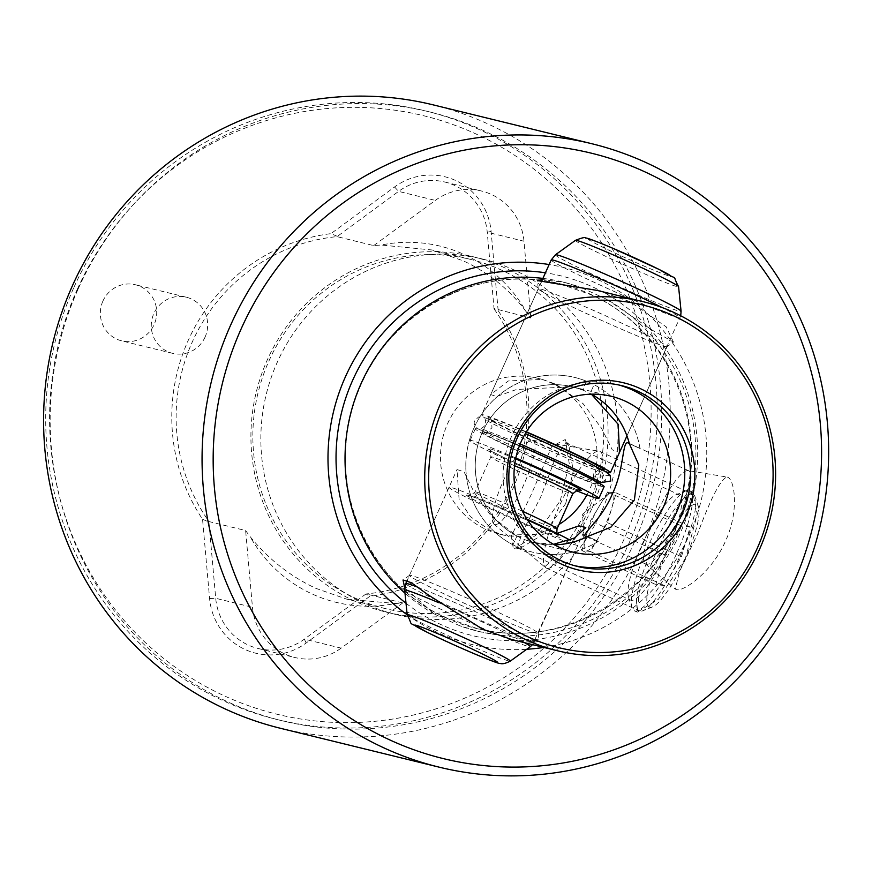<?xml version="1.0" encoding="UTF-8"?>
<svg xmlns="http://www.w3.org/2000/svg" width="872" height="872" viewBox="0 0 872 872"><rect width="100%" height="100%" fill="white"/><g stroke="black" fill="none" stroke-linecap="round" stroke-linejoin="round"><path stroke-width="0.65" stroke-dasharray="4.36 3.27" d="M598.922 537.098A32.09 7.041 114.7 0 1 586.093 550.995A32.09 7.041 114.7 0 1 584.175 547.409A32.09 7.041 114.7 0 1 586.202 535.615A32.09 7.041 114.7 0 1 599.14 506.327A32.09 7.041 114.7 0 1 608.907 493.716A32.09 7.041 114.7 0 1 611.97 492.429A32.09 7.041 114.7 0 1 611.85 507.809A32.09 7.041 114.7 0 1 598.922 537.098L590.333 551.486L581.853 550.505L590.551 520.726L607.73 491.939L616.199 492.92L607.501 522.699L598.922 537.098M650.207 607.315A56.484 12.393 114.7 0 1 660.049 554.276A56.484 12.393 114.7 0 1 695.736 504.234A56.484 12.393 114.7 0 1 698.527 506.948A56.484 12.393 114.7 0 1 684.226 560.958A56.484 12.393 114.7 0 1 652.474 606.934A56.484 12.393 114.7 0 1 650.207 607.315M692.019 494.064A64.19 14.083 -65.3 0 0 652.409 548.826A64.19 14.083 -65.3 0 0 639.285 610.934A64.19 14.083 -65.3 0 0 640.277 611.196A64.19 14.083 -65.3 0 0 642.849 610.76A64.19 14.083 -65.3 0 0 678.939 558.527A64.19 14.083 -65.3 0 0 695.191 497.149A64.19 14.083 -65.3 0 0 693 494.337A64.19 14.083 -65.3 0 0 692.019 494.064M547.278 568.359A64.19 14.083 114.7 0 1 546.297 568.086A64.19 14.083 114.7 0 1 545.567 567.628A64.19 14.083 114.7 0 1 560.206 504.234A64.19 14.083 114.7 0 1 599.02 451.216A64.19 14.083 114.7 0 1 599.184 451.238A64.19 14.083 114.7 0 1 600.001 451.489A64.19 14.083 114.7 0 1 586.889 513.586A64.19 14.083 114.7 0 1 547.278 568.359M495.089 524.584A46.216 10.137 114.7 0 1 493.857 524.05A46.216 10.137 114.7 0 1 504.398 478.401A46.216 10.137 114.7 0 1 532.345 440.24A46.216 10.137 114.7 0 1 532.465 440.251A46.216 10.137 114.7 0 1 524.181 483.873A46.216 10.137 114.7 0 1 495.089 524.584M664.497 554.788L681.675 526.001L690.144 526.982L681.446 556.761L664.268 585.548L655.798 584.567L664.497 554.788L590.551 520.726M581.853 550.505L655.798 584.567M590.333 551.486L664.268 585.548M607.501 522.699L681.446 556.761M616.199 492.92L690.144 526.982M607.73 491.939L681.675 526.001M337.322 236.323L330.924 233.652A182.935 178.313 103.8 0 0 188.254 340.32A182.935 178.313 103.8 0 0 202.555 519.287L209.596 598.541A62.904 61.313 103.8 0 0 306.148 643.013L369.793 596.328A182.935 178.313 103.8 0 0 512.464 489.672A182.935 178.313 103.8 0 0 498.163 310.694L494.021 308.503L487.241 232.235A57.77 56.309 103.8 0 0 444.818 182.03A57.77 56.309 103.8 0 0 398.569 191.393L337.028 236.628L373.685 245.599A179.719 175.185 -76.2 0 1 381.228 245.032A141.21 137.645 -76.2 0 1 526.274 311.849A179.719 175.185 -76.2 0 1 530.808 317.986L494.021 308.503M494.152 309.004A179.719 175.185 -76.2 0 1 510.818 488.658A179.719 175.185 -76.2 0 1 366.098 593.952L369.793 596.328M565.688 503.635L573.296 470.956L568.904 445.843L565.884 442.595L555.758 457.233L540.531 497.476L522.295 532.214L517.347 547.932L520.519 548.063L543.376 534.231L565.688 503.635M560.271 500.768L569.253 463.61L565.285 439.521L551.725 446.453L531.615 493.748L511.384 536.095L513.423 549.382L535.681 535.375L560.271 500.768M102.94 301.014A28.885 28.155 103.8 0 0 121.666 340.854A28.885 28.155 103.8 0 0 154.126 324.591A28.885 28.155 103.8 0 0 135.411 284.752A28.885 28.155 103.8 0 0 102.94 301.014M205.073 337.072A28.885 28.155 -76.2 0 1 172.602 353.334A28.885 28.155 -76.2 0 1 153.875 313.484A28.885 28.155 -76.2 0 1 186.346 297.221A28.885 28.155 -76.2 0 1 205.073 337.072M542.918 278.408A179.719 175.185 -76.2 0 1 563.236 282.103A179.719 175.185 -76.2 0 1 581.188 287.564L564.827 282.495L542.406 279.531M727.03 477.038C734.355 478.02 739.881 509.967 725.46 541.229C711.65 572.751 683.092 592.001 676.432 589.614L675.277 589.047L679.539 571.498L697.404 534.362C710.745 498.261 720.621 479.153 727.03 477.038L688.106 470.618A51.35 11.26 -65.3 0 0 657.052 512.747A51.35 11.26 -65.3 0 0 645.215 563.726A51.35 11.26 -65.3 0 0 645.792 564.097A51.35 11.26 -65.3 0 0 646.25 564.249A51.35 11.26 -65.3 0 0 677.969 521.173A51.35 11.26 -65.3 0 0 688.771 470.815A51.35 11.26 -65.3 0 0 688.313 470.662A51.35 11.26 -65.3 0 0 688.106 470.618M667.026 346.685A70.61 2.921 24.2 0 1 587.357 313.942A70.61 2.921 24.2 0 1 538.253 288.817A70.61 2.921 24.2 0 1 538.264 288.741A70.61 2.921 24.2 0 1 617.976 321.441A70.61 2.921 24.2 0 1 667.069 346.631A70.61 2.921 24.2 0 1 667.026 346.685L673.467 342.042L652.572 330.346L606.509 299.227A179.719 175.185 -76.2 0 1 679.724 530.023A179.719 175.185 -76.2 0 1 477.714 631.219A179.719 175.185 -76.2 0 1 459.762 625.769L434.43 614.095L404.673 587.717M673.467 342.042L666.186 326.858L629.987 301.668L597.2 290.42M543.779 647.406A193.998 189.104 103.8 0 0 704.729 481.922A193.998 189.104 103.8 0 0 596.829 279.105A193.998 189.104 103.8 0 0 549.142 264.554M407.191 614.782A193.998 189.104 103.8 0 0 437.918 632.701A193.998 189.104 103.8 0 0 526.732 649.269M606.509 299.227L581.188 287.564M458.53 600.601A70.61 2.921 24.2 0 1 409.437 575.4A70.61 2.921 24.2 0 1 409.48 575.346A70.61 2.921 24.2 0 1 489.148 608.1A70.61 2.921 24.2 0 1 538.253 633.214A70.61 2.921 24.2 0 1 538.242 633.29A70.61 2.921 24.2 0 1 458.53 600.601M667.069 346.631L619.502 452.47L612.253 449.81L601.495 428.196L583.096 403.692L555.802 384.149L542.373 379.418L508.387 380.944L490.707 394.58L496.571 396.52L516.573 389.468L572.304 386.754L582.583 390.002L586.529 381.217L590.366 382.873A89.86 87.592 103.8 0 0 574.942 377.489A89.86 87.592 103.8 0 0 470.847 435.88A89.86 87.592 103.8 0 0 516.758 546.657L512.998 544.826L516.954 536.04L491.307 516.148L474.15 492.309L464.013 471.752L457.004 469.572L459.119 499.7L470.488 516.715L490.086 530.383L504.201 535.277L556.837 533.468M582.583 390.002A80.235 78.208 103.8 0 0 572.621 386.83A80.235 78.208 103.8 0 0 480.407 436.97A80.235 78.208 103.8 0 0 516.954 536.04M586.954 494.838A80.235 78.208 103.8 0 0 551.627 383.124A80.235 78.208 103.8 0 0 537.861 378.317A80.235 78.208 103.8 0 0 444.916 430.452A80.235 78.208 103.8 0 0 485.911 529.359A80.235 78.208 103.8 0 0 499.678 534.176A80.235 78.208 103.8 0 0 558.974 524.508M639.994 448.535L629.355 443.63L639.994 448.535A89.86 87.592 103.8 0 0 594.072 384.694L590.126 393.479L591.369 394.166A80.235 78.208 103.8 0 0 586.42 391.648A80.235 78.208 103.8 0 0 572.653 386.841A80.235 78.208 103.8 0 0 479.709 438.976A80.235 78.208 103.8 0 0 520.704 537.882A80.235 78.208 103.8 0 0 534.471 542.7A80.235 78.208 103.8 0 0 554.483 544.869M598.29 541.414L587.619 536.498L598.29 541.414A89.86 87.592 103.8 0 1 532.182 552.052A89.86 87.592 103.8 0 1 516.758 546.657L520.54 548.303A89.86 87.592 103.8 0 0 532.16 552.041A89.86 87.592 103.8 0 0 598.247 541.414M618.935 385.01A93.075 90.721 103.8 0 0 616.068 384.258A93.075 90.721 103.8 0 0 508.256 444.731A93.075 90.721 103.8 0 0 555.802 559.475A93.075 90.721 103.8 0 0 571.781 565.056A93.075 90.721 103.8 0 0 574.67 565.71M587.554 507.45A179.719 175.185 -76.2 0 1 385.544 608.645A179.719 175.185 -76.2 0 1 354.686 597.876A179.719 175.185 -76.2 0 1 269.045 360.714A179.719 175.185 -76.2 0 1 471.065 259.518A179.719 175.185 -76.2 0 1 501.912 270.298A179.719 175.185 -76.2 0 1 587.554 507.45M591.608 509.052A182.935 178.313 -76.2 0 1 385.98 612.057A182.935 178.313 -76.2 0 1 267.399 359.7A182.935 178.313 -76.2 0 1 473.027 256.706A182.935 178.313 -76.2 0 1 591.608 509.052M601.538 511.483A182.935 178.313 -76.2 0 1 395.91 614.488A182.935 178.313 -76.2 0 1 277.329 362.131A182.935 178.313 -76.2 0 1 482.957 259.137A182.935 178.313 -76.2 0 1 601.538 511.483M526.274 311.849C509.858 289.787 488.843 272.773 463.217 260.815L432.141 249.992L381.228 245.032M385.544 608.645L346.62 599.108L316.002 588.393C290.343 576.425 268.391 559.192 250.166 536.672A179.719 175.185 -76.2 0 1 245.621 530.547L208.975 521.565A179.719 175.185 -76.2 0 1 192.309 341.922A179.719 175.185 -76.2 0 1 337.028 236.628M78.36 288.49A313.233 305.32 -76.2 0 1 430.452 112.117A313.233 305.32 -76.2 0 1 633.486 544.226A313.233 305.32 -76.2 0 1 281.405 720.588A313.233 305.32 -76.2 0 1 78.36 288.49M73.913 287.4A313.233 305.32 -76.2 0 1 425.994 111.027A313.233 305.32 -76.2 0 1 629.039 543.136A313.233 305.32 -76.2 0 1 276.947 719.498A313.233 305.32 -76.2 0 1 73.913 287.4M280.533 728.305A320.929 312.83 103.8 0 0 641.28 547.605A320.929 312.83 103.8 0 0 433.242 104.88M667.353 550.472A57.988 12.72 114.7 0 1 630.511 600.067A57.988 12.72 114.7 0 1 628.538 597.516A57.988 12.72 114.7 0 1 642.206 544.313A57.988 12.72 114.7 0 1 675.822 494.871A57.988 12.72 114.7 0 1 679.037 494.718A57.988 12.72 114.7 0 1 667.353 550.472M676.312 554.221A66.109 14.508 114.7 0 1 634.315 610.76A66.109 14.508 114.7 0 1 632.058 607.849A66.109 14.508 114.7 0 1 647.634 547.202A66.109 14.508 114.7 0 1 685.97 490.838A66.109 14.508 114.7 0 1 689.632 490.663A66.109 14.508 114.7 0 1 676.312 554.221M685.414 558.418L658.295 599.358L637.323 612.144L639.078 592.742L656.736 551.387L677.544 507.504L686.002 494.849L692.651 492.048L697.251 514.426L685.414 558.418M77.346 289.221A308.099 300.317 -76.2 0 1 476.548 134.212A308.099 300.317 -76.2 0 1 623.371 540.76A308.099 300.317 -76.2 0 1 224.169 695.769A308.099 300.317 -76.2 0 1 77.346 289.221M498.163 310.694L491.11 231.44A62.904 61.313 103.8 0 0 394.569 186.968L330.924 233.652M202.555 519.287L208.92 522.023L215.711 598.29A57.77 56.309 103.8 0 0 258.123 648.496A57.77 56.309 103.8 0 0 304.372 639.132L365.619 594.214M373.685 245.599L435.313 200.397A57.77 56.309 -76.2 0 1 481.562 191.033A57.77 56.309 -76.2 0 1 523.985 241.239L530.808 317.986M306.148 643.013L304.372 639.132L341.115 648.136L402.744 602.923A179.719 175.185 -76.2 0 1 395.201 603.489A141.21 137.645 103.8 0 1 250.166 536.672M341.115 648.136A57.77 56.309 -76.2 0 1 294.867 657.499A57.77 56.309 -76.2 0 1 252.455 607.293L245.621 530.547M402.744 602.923L366.098 593.952M346.62 599.108L395.201 603.489M640.026 448.557A89.86 87.592 103.8 0 0 590.366 382.873L594.072 384.694M553.513 544.324L534.133 542.613L524.486 539.517A80.235 78.208 103.8 0 0 534.449 542.689A80.235 78.208 103.8 0 0 554.472 544.858M524.486 539.517L520.54 548.303M591.38 394.166A80.235 78.208 103.8 0 0 590.126 393.479M586.529 381.217A89.86 87.592 103.8 0 0 574.921 377.478A89.86 87.592 103.8 0 0 471.534 433.864A89.86 87.592 103.8 0 0 512.998 544.826M511.679 639.547L532.007 642.511L539.092 641.443L479.306 631.611L459.762 625.769M434.43 614.095A179.719 175.185 -76.2 0 1 404.979 593.145M610.171 475.305L600.067 476.134L601.015 482.303M594.977 475.284L602.105 472.243L605.648 480.167L598.552 483.23L594.977 475.284M526.372 431.836A70.61 2.921 -155.8 0 0 482.598 414.701A70.61 2.921 -155.8 0 0 481.638 414.767A70.61 2.921 -155.8 0 0 533.01 441.003A70.61 2.921 -155.8 0 0 605.648 471.654M519.505 445.625A70.61 2.921 -155.8 0 0 476.297 428.741A70.61 2.921 -155.8 0 0 475.327 428.806A70.61 2.921 -155.8 0 0 533.511 458.149A70.61 2.921 -155.8 0 0 603.152 486.75A70.61 2.921 -155.8 0 0 604.122 486.685M515.821 458.007A70.61 2.921 -155.8 0 0 471.033 440.436A70.61 2.921 -155.8 0 0 470.063 440.502A70.61 2.921 -155.8 0 0 506.785 459.925A70.61 2.921 -155.8 0 0 576.011 490.533M526.928 519.156A70.61 2.921 -155.8 0 0 450.007 487.23A70.61 2.921 -155.8 0 0 449.036 487.295A70.61 2.921 -155.8 0 0 507.221 516.638A70.61 2.921 -155.8 0 0 576.861 545.24A70.61 2.921 -155.8 0 0 577.831 545.185A70.61 2.921 -155.8 0 0 570.255 540.215M445.919 617.845A177.376 172.896 103.8 0 0 675.746 528.606A177.376 172.896 103.8 0 0 591.216 294.551A177.376 172.896 103.8 0 0 361.39 383.789A177.376 172.896 103.8 0 0 445.919 617.845M406.014 603.25A185.235 180.559 103.8 0 0 441.003 624.592A185.235 180.559 103.8 0 0 681.01 531.397A185.235 180.559 103.8 0 0 592.731 286.964A185.235 180.559 103.8 0 0 545.436 272.794M394.569 186.968L398.569 191.393L435.313 200.397M491.11 231.44L487.241 232.235L523.985 241.239M209.596 598.541L215.711 598.29L252.455 607.293M596.808 483.851A63.547 2.638 -155.8 0 0 549.807 459.424A63.547 2.638 -155.8 0 0 482.641 431.64A63.547 2.638 -155.8 0 0 529.642 456.067A63.547 2.638 -155.8 0 0 596.808 483.851M575.487 240.323A56.527 2.344 -155.8 0 0 621.409 263.584A56.527 2.344 -155.8 0 0 677.784 286.757A56.527 2.344 -155.8 0 0 678.569 286.648M555.453 254.766A68.888 2.856 -155.8 0 0 611.414 283.106A68.888 2.856 -155.8 0 0 680.116 311.348A68.888 2.856 -155.8 0 0 681.076 311.217M551.202 259.954A70.61 2.921 -155.8 0 0 609.386 289.308A70.61 2.921 -155.8 0 0 679.037 317.909A70.61 2.921 -155.8 0 0 680.007 317.844A70.61 2.921 -155.8 0 0 662.088 307.522M526.208 432.098A63.547 2.638 -155.8 0 0 488.941 417.601A63.547 2.638 -155.8 0 0 533.392 440.851A63.547 2.638 -155.8 0 0 601.974 469.55M515.635 458.857A51.35 2.126 -155.8 0 0 488.331 448.35A51.35 2.126 -155.8 0 0 522.492 466.324A51.35 2.126 -155.8 0 0 578.594 490.02M514.545 465.692A44.93 1.864 -155.8 0 0 491.47 456.83A44.93 1.864 -155.8 0 0 490.86 456.874A44.93 1.864 -155.8 0 0 527.876 475.545A44.93 1.864 -155.8 0 0 572.206 493.748A44.93 1.864 -155.8 0 0 572.817 493.716M522.404 511.21A44.93 1.864 -155.8 0 0 475.698 491.928A44.93 1.864 -155.8 0 0 475.087 491.972A44.93 1.864 -155.8 0 0 512.104 510.643A44.93 1.864 -155.8 0 0 556.434 528.846A44.93 1.864 -155.8 0 0 557.045 528.803M467.305 495.143A51.35 2.126 -155.8 0 0 505.291 514.883A51.35 2.126 -155.8 0 0 559.562 537.337A51.35 2.126 -155.8 0 0 521.576 517.597A51.35 2.126 -155.8 0 0 467.305 495.143M405.753 583.608A70.61 2.921 -155.8 0 0 463.937 612.951A70.61 2.921 -155.8 0 0 533.588 641.552A70.61 2.921 -155.8 0 0 534.558 641.487A70.61 2.921 -155.8 0 0 490.598 618.673A70.61 2.921 -155.8 0 0 418.004 587.281M404.684 590.224A68.888 2.856 -155.8 0 0 462.204 619.131A68.888 2.856 -155.8 0 0 529.413 646.697A68.888 2.856 -155.8 0 0 530.307 646.686M524.682 642.729A68.888 2.856 -155.8 0 0 438.616 602.65M407.191 614.793A56.527 2.344 -155.8 0 0 454.388 638.511A56.527 2.344 -155.8 0 0 509.531 661.129A56.527 2.344 -155.8 0 0 510.273 661.129M588.84 239.037A45.409 1.886 -155.8 0 0 622.434 256.488A45.409 1.886 -155.8 0 0 670.426 276.348M546.297 568.086L639.285 610.934M493.857 524.05L545.567 567.628M532.465 440.251L599.184 451.238M600.001 451.489L693 494.337M698.527 506.948L695.191 497.149M652.474 606.934L642.849 610.76M608.907 493.716L582.616 514.153L584.175 547.409M476.058 628.178L445.712 617.572C372.115 585.385 329.725 495.819 350.435 415.922C370.284 322.913 471.185 259.649 560.358 284.043L590.715 294.638C664.497 326.902 706.887 416.849 685.839 496.887C665.728 589.592 565.045 652.507 476.058 628.178M568.871 445.865L565.285 439.521M172.602 353.334L121.666 340.854M563.236 282.103L564.827 282.495M409.48 575.346L403.038 580M538.253 288.817L537.414 280.588M490.707 394.58L538.264 288.741M409.437 575.4L457.004 469.572M537.861 378.317L542.373 379.418M572.304 386.754L611.403 396.335M688.771 470.815L628.32 442.976M616.068 384.258L621.823 385.664M395.91 614.488L385.98 612.057M471.065 259.518L432.141 249.992M430.452 112.117L425.994 111.027M517.347 547.932L630.511 600.067M628.538 597.516L632.058 607.849M634.315 610.76L637.323 612.144M520.508 548.041L513.423 549.382M689.632 490.663L692.651 492.048M675.822 494.871L685.97 490.838M565.884 442.595L679.037 494.718M258.123 648.496L294.867 657.499M444.818 182.03L481.562 191.033M281.405 720.588L276.947 719.498M482.957 259.137L473.027 256.706M571.781 565.056L577.537 566.462M534.471 542.7L573.231 552.194M645.792 564.097L585.352 536.247M645.215 563.726L675.277 589.047M499.678 534.176L504.201 535.277M538.242 633.29L585.799 527.451M538.253 633.214L539.092 641.443M477.714 631.219L479.306 631.611M186.346 297.221L135.411 284.752M598.552 483.23C586.18 478.935 566.244 470.629 538.743 458.323C514.894 447.554 496.931 438.943 484.832 432.479C475.818 428.501 472.526 424.413 474.968 420.206L478.652 416.958L482.129 416.816L501.934 423.77L525.326 433.558M602.105 472.243C581.33 466.062 481.824 419.879 484.44 418.822C485.475 418.833 485.835 420.871 485.508 424.937C482.674 427.89 480.908 428.98 480.221 428.207L520.181 443.924M593.254 477.976L593.81 473.616C599.326 468.983 601.8 467.523 601.233 469.234L601.244 469.234C600.143 471.916 478.543 416.097 490.293 419.367C491.176 417.797 491.732 420.609 491.939 427.836C486.413 432.468 483.938 433.929 484.527 432.218L484.516 432.218C485.617 429.536 607.217 485.355 595.467 482.074L594.126 480.428M680.727 315.795L626.935 435.924M579.03 490.053C578.234 492.255 479.894 447.118 489.465 449.799C490.075 448.284 490.544 450.65 490.86 456.874L475.087 491.972C470.226 495.874 468.155 497.095 468.874 495.623L468.874 495.623C460.329 490.195 559.421 533.751 558.44 535.877L556.783 533.315M577.831 545.185L532.53 644.648M449.036 487.295L407.17 580.447M475.327 428.806L470.063 440.502M541.327 281.939L481.638 414.767"/><path stroke-width="1.31" d="M404.979 593.145A179.719 175.185 -76.2 0 1 361.215 383.298A179.719 175.185 -76.2 0 1 542.918 278.408M440.905 402.82A179.719 175.185 -76.2 0 1 642.926 301.625A179.719 175.185 -76.2 0 1 673.773 312.394A179.719 175.185 -76.2 0 1 759.425 549.545A179.719 175.185 -76.2 0 1 557.404 650.741A179.719 175.185 -76.2 0 1 526.557 639.972A179.719 175.185 -76.2 0 1 440.905 402.82M642.926 301.625L597.2 290.42L537.414 280.588L542.406 279.531M549.142 264.554A193.998 189.104 103.8 0 0 342.554 383.517A193.998 189.104 103.8 0 0 407.191 614.782M404.673 587.717L403.038 580L411.301 582.681L428.108 594.835L482.761 629.246L511.679 639.547L557.404 650.741M629.322 443.619L627.829 442.802C622.107 441.505 624.548 468.744 612.155 494.402C601.211 520.748 580.033 535.092 585.766 536.389L587.597 536.509L610.771 527.266L634.369 499.983L638.805 464.961L629.322 443.619A80.235 78.208 103.8 0 0 591.38 394.166L618.172 424.304L619.502 452.47M625.18 401.142A80.235 78.208 103.8 0 0 611.403 396.335A80.235 78.208 103.8 0 0 518.469 448.47A80.235 78.208 103.8 0 0 559.453 547.376A80.235 78.208 103.8 0 0 573.231 552.194A80.235 78.208 103.8 0 0 666.164 500.048A80.235 78.208 103.8 0 0 625.18 401.142M574.67 565.71A93.075 90.721 103.8 0 0 680.073 503.133A93.075 90.721 103.8 0 0 632.047 389.839A93.075 90.721 103.8 0 0 618.935 385.01M528.628 637.138A176.417 171.958 103.8 0 0 757.212 548.379A176.417 171.958 103.8 0 0 673.14 315.588A176.417 171.958 103.8 0 0 444.557 404.346A176.417 171.958 103.8 0 0 528.628 637.138M640.321 388.618A96.28 93.849 103.8 0 0 515.57 437.057A96.28 93.849 103.8 0 0 561.448 564.108A96.28 93.849 103.8 0 0 686.199 515.668A96.28 93.849 103.8 0 0 640.321 388.618M637.803 391.245A93.075 90.721 103.8 0 0 621.823 385.664A93.075 90.721 103.8 0 0 514.011 446.148A93.075 90.721 103.8 0 0 561.557 560.881A93.075 90.721 103.8 0 0 577.537 566.462A93.075 90.721 103.8 0 0 685.348 505.989A93.075 90.721 103.8 0 0 637.803 391.245M645.008 171.904A311.62 303.761 -76.2 0 1 793.52 583.117A311.62 303.761 -76.2 0 1 389.74 739.903A311.62 303.761 -76.2 0 1 241.239 328.69A311.62 303.761 -76.2 0 1 645.008 171.904M383.909 747.882A320.929 312.83 103.8 0 0 438.998 767.12A320.929 312.83 103.8 0 0 799.744 586.42A320.929 312.83 103.8 0 0 646.806 162.933A320.929 312.83 103.8 0 0 591.717 143.695A320.929 312.83 103.8 0 0 230.971 324.395A320.929 312.83 103.8 0 0 383.909 747.882M591.717 143.695L433.242 104.88A320.929 312.83 103.8 0 0 72.496 285.58A320.929 312.83 103.8 0 0 280.533 728.305L438.998 767.12M526.732 649.269A193.998 189.104 103.8 0 0 543.779 647.406M558.974 524.508A80.235 78.208 103.8 0 0 586.954 494.838M554.483 544.869A80.235 78.208 103.8 0 0 587.619 536.498M629.355 443.641A80.235 78.208 103.8 0 0 591.401 394.166M554.472 544.858A80.235 78.208 103.8 0 0 587.575 536.498M556.837 533.468L578.921 525.86L585.799 527.451L574.615 537.991L553.513 544.324M601.277 482.598L610.738 481.017L610.171 475.305L605.255 471.425L582.529 459.664L525.326 433.558M605.648 471.654A70.61 2.921 -155.8 0 0 609.463 472.711A70.61 2.921 -155.8 0 0 610.433 472.646A70.61 2.921 -155.8 0 0 526.372 431.836M576.011 490.533A70.61 2.921 -155.8 0 0 597.898 498.446A70.61 2.921 -155.8 0 0 598.868 498.381L604.122 486.685A70.61 2.921 -155.8 0 0 519.505 445.625M598.868 498.381A70.61 2.921 -155.8 0 0 515.821 458.007M570.255 540.215A70.61 2.921 -155.8 0 0 526.928 519.156M545.436 272.794A185.235 180.559 103.8 0 0 350.969 384.181A185.235 180.559 103.8 0 0 406.014 603.25M670.426 276.348A45.409 1.886 -155.8 0 0 636.833 258.886A45.409 1.886 -155.8 0 0 588.84 239.037M575.487 240.323C582.245 237.664 585.646 236.912 585.69 238.067C586.42 237.587 595.151 240.846 611.872 247.844L659.319 269.535C681.85 283.433 670.306 271.421 678.569 286.648A56.527 2.344 -155.8 0 0 631.361 262.941A56.527 2.344 -155.8 0 0 576.229 240.323A56.527 2.344 -155.8 0 0 575.487 240.323L555.453 254.766L551.202 259.954L541.327 281.939M678.569 286.648L681.076 311.217A68.888 2.856 -155.8 0 0 623.545 282.321A68.888 2.856 -155.8 0 0 556.347 254.755A68.888 2.856 -155.8 0 0 555.453 254.766M662.088 307.522A70.61 2.921 -155.8 0 0 596.873 277.438A70.61 2.921 -155.8 0 0 552.172 259.9A70.61 2.921 -155.8 0 0 551.202 259.954M601.974 469.55A63.547 2.638 -155.8 0 0 603.119 469.812A63.547 2.638 -155.8 0 0 583.303 458.203A63.547 2.638 -155.8 0 0 526.208 432.098M578.594 490.02A51.35 2.126 -155.8 0 0 580.599 490.533A51.35 2.126 -155.8 0 0 563.41 480.592A51.35 2.126 -155.8 0 0 515.635 458.857M579.03 490.053L579.03 490.053C579.727 488.593 577.667 489.813 572.817 493.716A44.93 1.864 -155.8 0 0 514.545 465.692M572.817 493.716L557.045 528.803A44.93 1.864 -155.8 0 0 522.404 511.21M418.004 587.281A70.61 2.921 -155.8 0 0 406.723 583.542A70.61 2.921 -155.8 0 0 405.753 583.608L404.684 590.224A68.888 2.856 -155.8 0 1 405.644 590.093A68.888 2.856 -155.8 0 1 438.616 602.65M532.53 644.648L530.307 646.686A68.888 2.856 -155.8 0 0 524.682 642.729M510.273 661.129A56.527 2.344 -155.8 0 0 464.351 637.868A56.527 2.344 -155.8 0 0 407.976 614.684A56.527 2.344 -155.8 0 0 407.191 614.793C414.571 628.788 404.564 618.891 426.626 632.004C451.413 644.495 499.841 665.053 500.07 663.374C502.141 664.279 505.542 663.527 510.273 661.129L530.307 646.686M496.92 662.415A45.409 1.886 -155.8 0 0 463.326 644.953A45.409 1.886 -155.8 0 0 415.334 625.104A45.409 1.886 -155.8 0 0 448.927 642.566A45.409 1.886 -155.8 0 0 496.92 662.415M520.181 443.924L563.999 463.632L601.004 482.314M594.126 480.428L593.254 477.976M681.076 311.217L680.727 315.795M626.935 435.924L610.433 472.646M407.191 614.793L404.684 590.224M407.17 580.447L405.753 583.608M557.045 528.803L556.783 533.315"/></g></svg>
